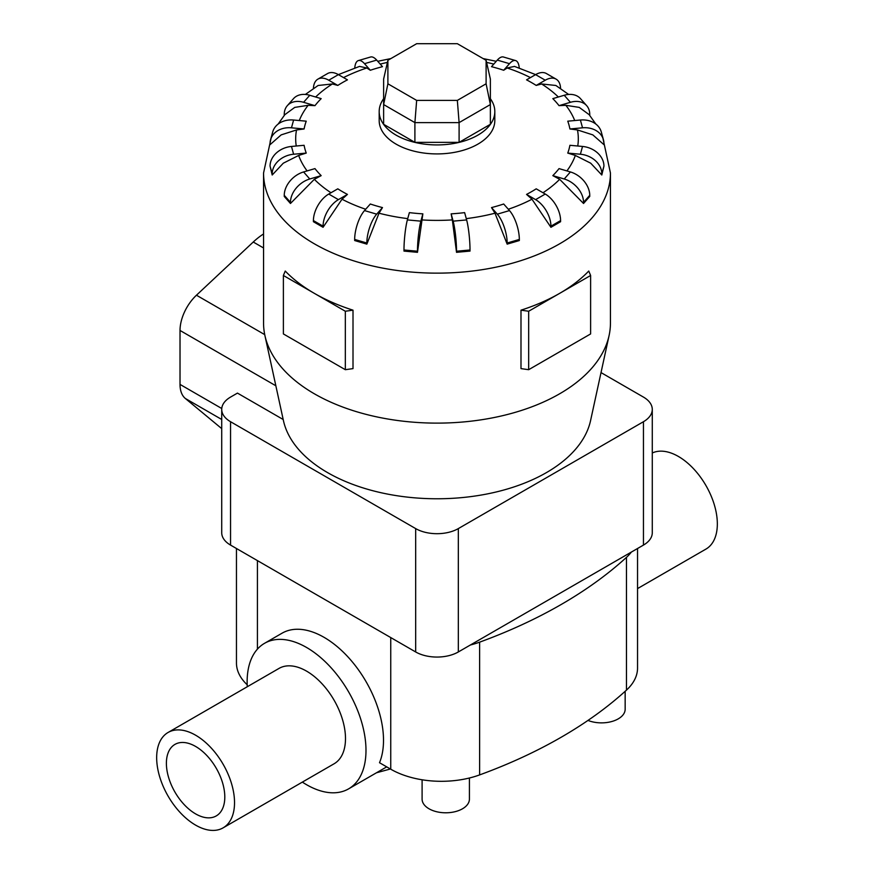 <?xml version="1.0" encoding="UTF-8"?>
<svg xmlns="http://www.w3.org/2000/svg" width="874" height="874" viewBox="0 0 874 874"><rect width="100%" height="100%" fill="white"/><g stroke="black" fill="none" stroke-linecap="round" stroke-linejoin="round"><path stroke-width="1.31" d="M168.07 732.478L279.035 668.402A55.062 31.792 60 0 1 306.566 671.134A55.062 31.792 60 0 1 342.532 719.663A55.062 31.792 60 0 1 334.097 763.778L223.132 827.842A55.062 31.792 -120 0 0 231.566 783.727A55.062 31.792 -120 0 0 195.601 735.198A55.062 31.792 -120 0 0 168.07 732.478A55.062 31.792 -120 0 0 159.625 776.593A55.062 31.792 -120 0 0 195.601 825.122A55.062 31.792 -120 0 0 223.132 827.842M652.277 452.994A55.062 31.792 60 0 1 678.399 456.457A55.062 31.792 60 0 1 714.375 504.975A55.062 31.792 60 0 1 705.93 549.101L637.539 588.595M247.287 686.735A84.046 48.518 60 0 1 264.549 643.308L282.062 633.191A84.046 48.518 60 0 1 324.09 637.354A84.046 48.518 60 0 1 379.513 762.718L390.744 769.196A71.581 41.329 0 0 0 479.618 774.91A472.441 272.764 0 0 0 626.461 690.121A71.581 41.329 0 0 0 637.539 668.042L637.539 548.501M264.549 643.308A84.046 48.518 60 0 1 306.566 647.47A84.046 48.518 60 0 1 361.465 721.531A84.046 48.518 60 0 1 348.584 788.872A84.046 48.518 60 0 1 306.566 784.71A84.046 48.518 60 0 1 302.349 782.11M195.601 746.44A41.296 23.838 60 0 1 222.575 782.831A41.296 23.838 60 0 1 216.249 815.923A41.296 23.838 60 0 1 195.601 813.88A41.296 23.838 60 0 1 168.616 777.489A41.296 23.838 60 0 1 174.953 744.397A41.296 23.838 60 0 1 195.601 746.44M469.414 777.991L469.414 799.131A23.653 13.656 180 0 1 454.819 811.749A23.653 13.656 180 0 1 429.036 808.789A23.653 13.656 180 0 1 422.098 799.131L422.098 779.783M313.416 220.609A21.686 12.52 120 0 1 328.744 194.05L337.79 188.828A133.656 77.163 0 0 0 342.499 191.69A133.656 77.163 0 0 0 347.448 194.41L342.018 199.217L323.074 227.295L313.416 221.712L313.416 220.609L323.074 226.18A21.686 12.52 -60 0 1 338.402 199.633L347.448 194.41M354.669 239.432A21.686 8.041 106.4 0 1 364.513 210.579L370.314 204.003A133.656 77.163 0 0 0 382.484 207.586L379.01 213.201L366.84 244.13L354.669 240.547L354.669 239.432L366.84 243.016A21.686 8.041 -73.6 0 1 376.683 214.163L382.484 207.586M403.985 249.986A21.686 2.764 95.2 0 1 407.371 219.92L409.371 212.622A133.656 77.163 0 0 0 422.863 213.857L417.477 252.324L403.985 251.089L403.985 249.986L417.477 251.22A21.686 2.764 -84.8 0 1 420.864 221.155L422.863 213.857M452.339 219.909L451.137 213.857A133.656 77.163 0 0 0 464.629 212.622L466.629 219.92A21.686 2.764 -95.2 0 1 470.015 249.986L470.015 251.089L456.523 252.324L452.339 219.909A141.315 81.588 0 0 1 421.661 219.909M494.99 213.201L491.516 207.586A133.656 77.163 0 0 0 503.686 204.003L509.487 210.579A21.686 8.041 -106.4 0 1 519.331 239.432L519.331 240.547L507.16 244.13L494.99 213.201A141.315 81.588 0 0 1 466.268 218.62M531.982 199.217L526.552 194.41A133.656 77.163 0 0 0 536.21 188.828L545.256 194.05A21.686 12.52 -120 0 1 560.584 220.609L560.584 221.712L550.926 227.295L531.971 199.217A141.315 81.588 0 0 1 508.307 209.247M559.666 179.312L552.827 175.63A133.656 77.163 0 0 0 559.032 168.606L570.416 171.949A21.686 15.776 -138.6 0 1 589.742 195.339L589.742 196.453L583.537 203.478L559.666 179.312A141.315 81.588 0 0 1 543.005 192.75M575.343 155.452L567.761 153.081A133.656 77.163 0 0 0 569.903 145.292L582.532 146.45A21.686 17.48 -164.7 0 1 603.945 166.104L601.804 175.008L590.693 163.187L575.343 155.452A141.315 81.588 0 0 1 566.898 170.922M577.474 129.953L569.903 128.97A133.656 77.163 0 0 0 567.761 121.18L580.391 120.022A21.686 17.48 164.7 0 1 601.301 131.996L603.442 139.785A21.686 17.48 -15.3 0 1 603.945 143.555L603.945 144.669L592.823 134.88L577.474 129.953A141.315 81.588 0 0 1 577.758 146.013M595.839 124.053L589.163 114.669L579.244 107.393L565.86 105.317L559.032 105.656A133.656 77.163 0 0 0 552.827 98.631L564.222 95.277A21.686 15.776 138.6 0 1 580.478 98.631L586.673 105.667A21.686 15.776 -41.4 0 1 589.742 114.33L589.742 115.412M568.635 94.447L555.864 85.477L541.629 83.97L536.21 85.423A133.656 77.163 0 0 0 531.501 82.571A133.656 77.163 0 0 0 526.552 79.851L535.598 74.629A21.686 12.52 120 0 1 546.436 73.558L556.093 79.13A21.686 12.52 -60 0 1 560.573 88.558M383.631 98.707A57.815 33.376 0 0 0 379.185 111.544L379.185 120.536A57.815 33.376 0 0 0 396.119 144.144A57.815 33.376 0 0 0 459.123 151.377A57.815 33.376 0 0 0 494.815 120.536L494.815 111.544A57.815 33.376 0 0 0 490.369 98.707M528.672 311.242L528.672 369.691L520.991 368.62L520.991 310.172A173.445 100.139 0 0 0 559.644 293.358A173.445 100.139 0 0 0 588.759 271.049L590.616 275.485L528.672 311.242L520.991 310.172M271.443 136.552L263.555 173.008L263.555 322.976A173.445 100.139 0 0 0 264.898 335.463A173.445 100.139 0 0 0 314.356 393.792A173.445 100.139 0 0 0 493.242 417.706A173.445 100.139 0 0 0 609.102 335.463A173.445 100.139 0 0 0 610.445 322.976L610.445 173.008L602.557 136.552M353.009 310.172L345.328 311.242L314.356 293.358A173.445 100.139 0 0 0 353.009 310.172L353.009 368.62L345.328 369.691L283.384 333.934L283.384 275.485L285.241 271.049A173.445 100.139 0 0 0 314.356 293.358L283.384 275.485M379.185 111.544A57.815 33.376 0 0 0 396.119 135.153A57.815 33.376 0 0 0 459.123 142.386A57.815 33.376 0 0 0 494.815 111.544M264.898 335.463L283.416 420.547A154.785 89.367 0 0 0 327.553 472.594A154.785 89.367 0 0 0 487.189 493.941A154.785 89.367 0 0 0 590.584 420.547L609.102 335.463M221.723 409.403L221.723 532.769A30.164 17.414 0 0 0 230.55 545.092L415.674 651.96A30.164 17.414 0 0 0 458.326 651.96L643.45 545.092A30.164 17.414 0 0 0 652.277 532.769L652.277 409.403A30.164 17.414 180 0 1 643.45 421.716L458.326 528.595A30.164 17.414 180 0 1 415.674 528.595L230.55 421.716A30.164 17.414 180 0 1 221.723 409.403A30.164 17.414 180 0 1 230.55 397.091L237.455 393.103L283.198 419.509M387.892 83.795L387.892 60.306L416.658 43.7L457.342 43.7L486.108 60.306L486.108 83.795L457.342 100.401L416.658 100.401L387.892 83.795L383.631 104.563L383.631 79.031L387.892 60.306M486.108 83.795L490.369 104.563L459.101 122.611L459.101 142.364L490.369 124.305L490.369 79.031L486.108 60.306M459.101 142.364L414.899 142.364L414.899 122.611L459.101 122.611L457.342 100.401M414.899 142.364L383.631 124.305L383.631 104.563L414.899 122.611L416.658 100.401M263.555 233.959A59.192 34.173 120 0 0 253.252 242.022L196.453 295.215A33.037 19.075 120 0 0 180.022 330.459L180.022 384.407A33.037 19.075 120 0 0 185.332 398.468L221.723 428.621M601.017 372.586L643.45 397.091A30.164 17.414 180 0 1 652.277 409.403M345.328 311.242L345.328 369.691M528.672 369.691L590.616 333.934L590.616 275.485M314.334 179.312L290.463 203.478L290.463 202.364A21.686 15.776 -41.4 0 1 309.778 178.984L321.173 175.63L314.334 179.312A141.315 81.588 0 0 0 330.995 192.75M290.463 203.478L284.258 196.453L284.258 195.339A21.686 15.776 138.6 0 1 303.584 171.949L314.968 168.606A133.656 77.163 0 0 0 321.173 175.63M298.657 155.452L283.307 163.187L272.196 175.008L270.055 166.104L272.196 173.893A21.686 17.48 -15.3 0 1 293.609 154.228L306.239 153.081L298.657 155.452A141.315 81.588 0 0 0 307.102 170.922M296.526 129.953L281.177 134.88L270.055 144.669L270.055 143.555A21.686 17.48 15.3 0 1 270.558 139.785A21.686 17.48 15.3 0 1 291.468 127.812L304.097 128.97L296.526 129.953A141.315 81.588 0 0 0 296.242 146.013M284.258 115.412L284.258 114.33A21.686 15.776 41.4 0 1 287.327 105.667A21.686 15.776 41.4 0 1 303.584 102.302L314.968 105.656L308.14 105.317L294.757 107.393L284.837 114.669L278.161 124.053M313.427 88.558A21.686 12.52 60 0 1 317.907 79.13A21.686 12.52 60 0 1 328.744 80.211L337.79 85.423L332.371 83.97L318.136 85.477L305.365 94.447M354.757 68.019A21.686 8.041 73.6 0 1 358.395 60.579A21.686 8.041 73.6 0 1 364.513 63.682L370.314 70.259L366.84 67.986L359.509 66.402L338.369 74.618M535.631 74.618L514.491 66.402L507.16 67.986L503.686 70.259A133.656 77.163 0 0 0 491.516 66.675L497.317 60.098A21.686 8.041 106.4 0 1 503.435 57.007L515.605 60.579A21.686 8.041 -73.6 0 1 519.243 68.019M272.196 175.008L272.196 173.893M270.055 166.104A21.686 17.48 164.7 0 1 291.468 146.45L304.097 145.292A133.656 77.163 0 0 0 306.239 153.081M270.558 139.785L272.699 131.996A21.686 17.48 -164.7 0 1 293.609 120.022L306.239 121.18A133.656 77.163 0 0 0 304.097 128.97M287.327 105.667L293.522 98.631A21.686 15.776 -138.6 0 1 309.778 95.277L321.173 98.631A133.656 77.163 0 0 0 314.968 105.656M317.907 79.13L327.564 73.558A21.686 12.52 -120 0 1 338.402 74.629L347.448 79.851A133.656 77.163 0 0 0 337.79 85.423M358.395 60.579L370.565 57.007A21.686 8.041 -106.4 0 1 376.683 60.098L382.484 66.675A133.656 77.163 0 0 0 370.314 70.259M503.686 70.259L509.487 63.682A21.686 8.041 -73.6 0 1 515.605 60.579M536.21 85.423L545.256 80.211A21.686 12.52 -60 0 1 556.093 79.13M559.032 105.656L570.416 102.302A21.686 15.776 -41.4 0 1 586.673 105.667M569.903 128.97L582.532 127.812A21.686 17.48 -15.3 0 1 603.442 139.785M567.761 153.081L580.391 154.228A21.686 17.48 15.3 0 1 601.804 173.893L601.804 175.008M552.827 175.63L564.222 178.984A21.686 15.776 41.4 0 1 583.537 202.364L583.537 203.478M526.552 194.41L535.598 199.633A21.686 12.52 60 0 1 550.926 226.18L550.926 227.295M491.516 207.586L497.317 214.163A21.686 8.041 73.6 0 1 507.16 243.016L507.16 244.13M451.137 213.857L453.136 221.155A21.686 2.764 84.8 0 1 456.523 251.22L456.523 252.324M417.477 252.324L417.477 251.22M366.84 244.13L366.84 243.016M323.074 227.295L323.074 226.18M631.389 552.051A71.581 41.329 180 0 1 626.461 557.372A472.441 272.764 180 0 1 479.618 642.161A71.581 41.329 180 0 1 470.387 645.001M625.161 691.301L625.161 709.207A23.653 13.656 180 0 1 612.456 721.323A23.653 13.656 180 0 1 587.984 720.416M236.461 548.501L236.461 663.005A71.581 41.329 0 0 0 247.189 684.768M390.383 768.989L376.486 772.769M342.018 199.217A141.315 81.588 0 0 0 365.693 209.247M379.01 213.201A141.315 81.588 0 0 0 407.732 218.62M574.721 120.546A141.315 81.588 0 0 0 565.86 105.317M558.355 97.003A141.315 81.588 0 0 0 541.629 83.97M263.555 173.008A173.445 100.139 0 0 0 314.356 243.813A173.445 100.139 0 0 0 503.38 265.521A173.445 100.139 0 0 0 610.445 173.008M221.723 419.476L185.332 398.468M221.756 408.508L180.022 384.407M275.856 385.784L180.022 330.459M263.555 247.965L253.252 242.022M264.724 334.633L196.453 295.215M303.584 171.949L309.778 178.984M284.258 195.339L290.463 202.364M308.14 105.317A141.315 81.588 0 0 0 299.279 120.546M332.371 83.97A141.315 81.588 0 0 0 315.645 97.003M366.84 67.986A141.315 81.588 0 0 0 343.558 77.6M387.422 62.404A141.315 81.588 0 0 0 380.212 64.097M493.788 64.097A141.315 81.588 0 0 0 486.578 62.404M530.442 77.6A141.315 81.588 0 0 0 507.16 67.986M291.468 146.45L293.609 154.228M293.609 120.022L291.468 127.812M309.778 95.277L303.584 102.302M338.402 74.629L328.744 80.211M376.683 60.098L364.513 63.682M509.487 63.682L497.317 60.098M545.256 80.211L535.598 74.629M570.416 102.302L564.222 95.277M582.532 127.812L580.391 120.022M580.391 154.228L582.532 146.45M601.804 173.893L603.945 166.104M564.222 178.984L570.416 171.949M583.537 202.364L589.742 195.339M535.598 199.633L545.256 194.05M550.926 226.18L560.584 220.609M497.317 214.163L509.487 210.579M507.16 243.016L519.331 239.432M453.136 221.155L466.629 219.92M456.523 251.22L470.015 249.986M407.371 219.92L420.864 221.155M364.513 210.579L376.683 214.163M328.744 194.05L338.402 199.633M643.45 545.092L643.45 421.716M458.326 651.96L458.326 528.595M415.674 651.96L415.674 528.595M230.55 545.092L230.55 421.716M390.744 637.572L390.744 769.196M257.426 560.605L257.426 649.131M626.461 557.372L626.461 690.121M479.618 642.161L479.618 774.91M386.712 766.869L348.584 788.872M377.743 61.3L390.907 58.569M483.093 58.569L496.257 61.3"/></g></svg>
